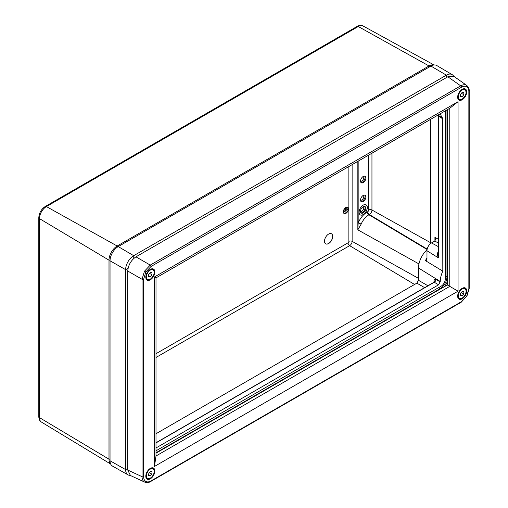 <?xml version="1.0" encoding="UTF-8"?>
<svg xmlns="http://www.w3.org/2000/svg" width="508" height="508" viewBox="0 0 508 508"><rect width="100%" height="100%" fill="white"/><g stroke="black" fill="none" stroke-linecap="round" stroke-linejoin="round"><path stroke-width="0.76" d="M363.125 206.75A3.772 2.178 -60 0 1 365.011 206.566A3.772 2.178 -60 0 1 365.595 209.588A3.772 2.178 -60 0 1 363.125 212.909A3.772 2.178 -60 0 1 361.239 213.093A3.772 2.178 -60 0 1 360.661 210.071A3.772 2.178 -60 0 1 363.125 206.75M360.909 212.82A3.772 2.178 120 0 0 362.388 212.484A3.772 2.178 120 0 0 364.744 209.499A3.772 2.178 120 0 0 364.611 206.413M363.347 206.629A2.902 1.676 -60 0 1 363.576 208.998A2.902 1.676 -60 0 1 361.734 211.391A2.902 1.676 -60 0 1 360.47 211.62M363.207 214.617A5.804 3.353 120 0 0 366.998 209.499A5.804 3.353 120 0 0 366.109 204.851A5.804 3.353 120 0 0 363.207 205.137A5.804 3.353 120 0 0 359.416 210.255A5.804 3.353 120 0 0 360.305 214.903A5.804 3.353 120 0 0 363.207 214.617M360.267 214.878A5.804 3.353 120 0 0 363.125 214.566A5.804 3.353 120 0 0 366.909 209.493A5.804 3.353 120 0 0 366.071 204.826M345.935 207.512A3.569 2.057 120 0 0 343.605 210.655A3.569 2.057 120 0 0 344.151 213.512A3.569 2.057 120 0 0 345.935 213.341A3.569 2.057 120 0 0 348.266 210.191A3.569 2.057 120 0 0 347.72 207.334A3.569 2.057 120 0 0 345.935 207.512M347.682 207.308A3.569 2.057 120 0 0 347.637 207.283A3.569 2.057 120 0 0 345.853 207.461A3.569 2.057 120 0 0 343.522 210.61A3.569 2.057 120 0 0 344.068 213.468A3.569 2.057 120 0 0 344.113 213.493M347.624 207.41A3.454 1.994 -60 0 1 348.101 210.191A3.454 1.994 -60 0 1 345.853 213.195A3.454 1.994 -60 0 1 344.17 213.392M345.935 213.246A3.454 1.994 120 0 0 348.19 210.204A3.454 1.994 120 0 0 347.663 207.435A3.454 1.994 120 0 0 345.935 207.607A3.454 1.994 120 0 0 343.681 210.649A3.454 1.994 120 0 0 344.208 213.417A3.454 1.994 120 0 0 345.935 213.246M328.606 243.554A5.804 3.353 120 0 0 332.397 238.442A5.804 3.353 120 0 0 331.502 233.788A5.804 3.353 120 0 0 328.606 234.074A5.804 3.353 120 0 0 324.815 239.192A5.804 3.353 120 0 0 325.704 243.84A5.804 3.353 120 0 0 328.606 243.554M325.66 243.815A5.804 3.353 120 0 0 328.524 243.503A5.804 3.353 120 0 0 332.302 238.43A5.804 3.353 120 0 0 331.464 233.769M360.553 181.318A2.902 1.676 120 0 0 361.734 181.07A2.902 1.676 120 0 0 363.55 178.74A2.902 1.676 120 0 0 363.41 176.365M360.553 200.273A2.902 1.676 120 0 0 361.734 200.019A2.902 1.676 120 0 0 363.55 197.688A2.902 1.676 120 0 0 363.41 195.32M360.959 182.505A3.772 2.178 120 0 0 362.388 182.156A3.772 2.178 120 0 0 364.725 179.21A3.772 2.178 120 0 0 364.642 176.13M360.959 201.454A3.772 2.178 120 0 0 362.388 201.111A3.772 2.178 120 0 0 364.725 198.164A3.772 2.178 120 0 0 364.642 195.078M363.207 182.632A3.772 2.178 120 0 0 365.671 179.305A3.772 2.178 120 0 0 365.093 176.282A3.772 2.178 120 0 0 363.207 176.473A3.772 2.178 120 0 0 360.744 179.794A3.772 2.178 120 0 0 361.321 182.816A3.772 2.178 120 0 0 363.207 182.632M363.207 201.587A3.772 2.178 120 0 0 365.671 198.26A3.772 2.178 120 0 0 365.093 195.237A3.772 2.178 120 0 0 363.207 195.428A3.772 2.178 120 0 0 360.744 198.749A3.772 2.178 120 0 0 361.321 201.771A3.772 2.178 120 0 0 363.207 201.587M371.951 153.206L371.951 210.007A3.702 2.14 -60 0 1 369.335 214.541L368.929 214.776A13.125 7.576 120 0 0 361.15 224.13L357.842 229.851L358.165 222.955A15.45 8.915 -60 0 1 367.316 211.95L367.722 211.715A1.384 0.8 120 0 0 368.7 210.026L368.7 155.08M110.585 463.868A11.57 6.68 -60 0 1 108.991 459.188L108.991 260.179A11.57 6.68 -60 0 1 117.17 246.012L429.031 65.957A11.57 6.68 -60 0 1 433.883 64.999M44.787 207.505A2.324 1.34 60 0 1 45.269 206.477L45.828 206.153A2.324 1.34 60 0 1 46.965 206.248L46.399 206.578A9.823 5.671 120 0 0 39.453 218.605L39.453 417.614L108.991 459.188L110.033 459.194M429.558 66.853L429.031 65.957L358.254 26.524A2.324 1.34 -120 0 0 357.124 26.429C359.404 25.203 361.398 25.063 363.106 26.003A9.823 5.671 120 0 0 358.254 26.524L46.965 206.248M38.799 416.681A2.324 1.34 0 0 0 39.453 417.614A9.823 5.671 120 0 0 41.427 422.072C39.77 421.088 38.894 419.29 38.799 416.681L38.799 416.033A2.324 1.34 0 0 0 39.453 416.96M38.799 416.033L38.799 218.326A2.324 1.34 -0 0 0 39.453 219.259M357.124 26.429L356.559 26.753A2.324 1.34 60 0 1 357.695 26.854M361.15 224.13A2.324 0.387 23.1 0 0 358.165 222.955L358.165 161.163M346.577 208.115L345.211 208.801M347.212 208.693L344.583 210.115M345.897 212.63L345.897 210.496L344.38 211.277L347.497 209.474L345.98 210.445L345.98 212.579L345.815 210.541M344.38 211.372L347.497 209.474M144.869 482.187L144.469 481.99C142.907 481.025 142.1 479.254 142.049 476.669L142.049 279.286L144.469 271.215L150.247 265.087L460.705 85.846C462.966 84.601 464.903 84.411 466.522 85.287L466.89 85.528M143.65 476.65C143.681 478.968 144.399 480.562 145.809 481.425C147.263 482.213 149.003 482.041 151.028 480.905L461.486 301.663L466.7 296.158L468.859 288.893L468.859 91.504C468.827 89.186 468.109 87.592 466.7 86.728C465.245 85.941 463.506 86.112 461.486 87.243L151.028 266.484L145.809 271.99L143.65 279.26L143.65 476.65A1.162 0.673 180 0 1 142.049 476.669L127.756 470.065L127.756 271.031C128.276 265.024 131.007 260.293 135.953 256.838L447.834 76.772L453.923 76.384L466.814 85.471C468.624 87.452 469.424 89.306 469.202 91.027L469.202 91.027A1.162 0.673 180 0 1 468.859 91.504M145.809 277.203A6.382 3.683 120 0 0 147.117 280.111A6.382 3.683 120 0 0 152.038 278.428A6.382 3.683 120 0 0 154.838 271.99A6.382 3.683 120 0 0 153.499 269.056A6.382 3.683 120 0 0 148.584 270.796A6.382 3.683 120 0 0 145.809 277.203M145.809 476.212A6.382 3.683 120 0 0 147.117 479.12A6.382 3.683 120 0 0 152.038 477.437A6.382 3.683 120 0 0 154.838 470.999A6.382 3.683 120 0 0 153.499 468.065A6.382 3.683 120 0 0 148.584 469.798A6.382 3.683 120 0 0 145.809 476.212M457.67 296.158A6.382 3.683 120 0 0 458.972 299.072A6.382 3.683 120 0 0 463.899 297.383A6.382 3.683 120 0 0 466.7 290.944A6.382 3.683 120 0 0 465.353 288.011A6.382 3.683 120 0 0 460.445 289.75A6.382 3.683 120 0 0 457.67 296.158M457.67 97.155A6.382 3.683 120 0 0 458.972 100.063A6.382 3.683 120 0 0 463.899 98.381A6.382 3.683 120 0 0 466.7 91.942A6.382 3.683 120 0 0 465.353 89.008A6.382 3.683 120 0 0 460.445 90.742A6.382 3.683 120 0 0 457.67 97.155M156.007 455.987L154.451 466.458L458.057 291.173L449.77 286.385L449.77 108.274L156.007 277.876L156.007 455.987L449.77 286.385L447.332 284.975L447.332 109.684M156.007 453.168L447.332 284.975M154.451 466.458L154.451 276.981L156.007 277.876M458.057 291.173L458.057 101.689L154.451 276.981M460.705 302.165A1.162 0.673 -120 0 0 461.245 302.197L150.787 481.438C149.403 482.492 147.403 482.727 144.78 482.149L130.467 475.532L127.756 470.065M449.77 108.274L458.057 101.689M424.637 287.642L416.852 283.147L156.007 433.743M416.852 283.147L418.49 280.308L427.914 285.75M427.057 249.752A16.993 9.811 120 0 0 418.49 267.983L418.49 280.308M430.505 119.399L430.505 243.637M453.638 76.2A11.417 6.591 120 0 0 452.126 74.612L436.753 65.519A11.608 6.699 120 0 0 430.917 66.072L118.237 246.596A11.608 6.699 120 0 0 110.033 260.807L110.033 460.762A11.608 6.699 120 0 0 112.471 466.096L128.035 474.859A11.417 6.591 120 0 0 130.162 475.374M438.448 252.095L438.448 257.867L426.974 250.768L426.974 258.82L426.682 260.223L425.444 260.648L442.817 271.158A18.104 10.452 120 0 0 440.271 281.47L438.633 284.785L156.007 447.961M440.512 113.621A18.104 10.452 120 0 0 442.525 117.97L442.817 271.158M445.275 110.871L445.275 279.057A5.804 3.353 -60 0 1 441.173 286.163L156.007 450.799M447.332 281.451A9.747 5.626 -60 0 1 444.278 286.741M452.126 74.612A11.417 6.591 120 0 0 446.386 75.159L133.706 255.683A11.417 6.591 120 0 0 125.635 269.665L125.635 469.614A11.417 6.591 120 0 0 128.035 474.859M437.966 115.094L442.525 117.97M426.974 250.768A6.394 3.696 -60 0 1 431.495 242.932L434.861 240.989L435.54 239.465L434.918 237.299L438.29 239.249M438.156 115.208A2.324 1.372 -57.7 0 1 438.448 116.116L438.448 257.867C437.401 255.873 437.255 253.848 438.017 251.79A6.883 3.975 -60 0 1 438.29 251.352M442.817 118.878L438.448 116.116L438.29 116.726L438.29 254.61M438.448 116.116L438.461 118.262M433.984 282.245L433.991 280.606C434.105 279.286 434.746 278.892 435.902 279.425A2.324 1.435 -60 0 1 434.264 282.264L156.007 442.913M460.54 96.59L462.185 96.736L463.823 94.691L463.823 92.507L462.185 92.361L460.54 94.399L460.54 96.59M460.54 95.79L462.185 96.736M461.423 93.307L463.823 94.691M148.685 276.638L150.324 276.784L151.968 274.745L151.968 272.555L150.324 272.409L148.685 274.453L148.685 276.638M148.685 275.838L150.324 276.784M149.562 273.355L151.968 274.745M460.68 293.084L460.432 295.402L461.937 295.866L463.683 294.018L463.937 291.706L462.432 291.243L460.68 293.084M460.673 293.18L461.232 292.506M461.169 292.576L463.683 294.018M460.47 295.021L461.937 295.866M148.863 473.056L148.552 475.393L150.012 475.945L151.784 474.155L152.102 471.811L150.641 471.265L148.863 473.056M148.844 473.221L149.346 472.567M149.225 472.688L151.784 474.155M148.584 475.12L150.012 475.945M156.007 353.701L348.024 242.837A1.2 0.692 120 0 0 348.875 241.37L348.875 166.529M368.7 210.026A2.324 1.34 -0 0 1 371.951 210.007L430.505 242.653M367.722 211.715A2.324 1.34 60 0 0 369.335 214.541L427.177 249.104M367.316 211.95A2.324 1.34 60 0 0 368.929 214.776L427.088 249.53M357.842 161.353L357.842 229.851L418.948 263.919M352.127 164.649L352.127 241.351L418.49 278.352M348.875 241.37A2.324 1.34 180 0 1 352.127 241.351A3.518 2.032 -60 0 1 349.637 245.662L414.572 284.461M348.024 242.837A2.324 1.34 -120 0 0 349.637 245.662L156.007 357.461M39.453 216.745A2.324 1.34 0 0 0 38.799 217.678A2.324 1.34 0 0 0 39.453 218.605L108.991 260.179L110.046 260.191M38.799 218.326L38.799 217.678C39.135 212.89 41.294 209.163 45.269 206.477L45.269 206.477A2.324 1.34 60 0 1 46.399 206.578L117.17 246.012L117.71 246.92M144.469 481.99A1.162 0.946 -60 0 0 145.809 481.425M461.486 301.663A1.162 0.673 -120 0 1 461.245 302.197L466.7 296.158M144.469 271.215L145.809 271.99M151.028 266.484A1.162 0.673 -120 0 0 150.247 265.087L135.953 256.838M466.522 85.287A1.162 0.946 120 0 1 466.7 86.728M461.486 87.243A1.162 0.673 -120 0 0 460.705 85.846L447.834 76.772M143.65 279.26A1.162 0.673 180 0 1 142.049 279.286L127.756 271.031M469.202 91.027L469.202 288.417A1.162 0.673 180 0 1 468.859 288.893M150.787 481.438A1.162 0.673 -120 0 0 151.028 480.905M425.444 260.648A17.215 9.938 -60 0 1 426.974 257.874M440.271 281.47L418.49 267.983M434.918 240.957L434.918 237.299M446.456 77.565L446.386 75.159L430.917 66.072M133.788 258.42L133.706 255.683L118.237 246.596M128.048 268.364L125.635 269.665L110.033 260.807M127.756 468.471L125.635 469.614L110.033 460.762M435.902 279.425L440.271 281.946M438.633 284.785L434.264 282.264L433.934 282.467M447.332 277.044L446.964 276.847A9.696 5.601 -60 0 1 440.106 288.722A1.924 1.111 60 0 1 439.026 287.401M446.964 109.899L446.964 276.847A1.924 1.111 0 0 0 445.275 276.568M440.461 288.944L440.106 288.722L156.007 452.749M431.495 242.932L438.29 246.583M438.29 243.034L434.804 241.027M433.991 280.606A2.324 1.34 180 0 1 434.613 281.502L434.613 281.521M461.982 99.168A5.804 3.353 -60 0 1 459.08 99.454A5.804 3.353 -60 0 1 458.191 94.806A5.804 3.353 -60 0 1 461.982 89.694A5.804 3.353 -60 0 1 464.877 89.402A5.804 3.353 -60 0 1 466.084 92.183M462.185 90.049A5.512 3.181 120 0 0 458.286 96.799A5.512 3.181 120 0 0 462.185 99.047A5.512 3.181 120 0 0 466.084 92.297A5.512 3.181 120 0 0 462.185 90.049M150.12 279.216A5.804 3.353 -60 0 1 147.218 279.508A5.804 3.353 -60 0 1 146.329 274.853A5.804 3.353 -60 0 1 150.12 269.742A5.804 3.353 -60 0 1 153.022 269.456A5.804 3.353 -60 0 1 154.222 272.231M150.324 270.097A5.512 3.181 120 0 0 146.425 276.847A5.512 3.181 120 0 0 150.324 279.102A5.512 3.181 120 0 0 154.222 272.345A5.512 3.181 120 0 0 150.324 270.097M462.083 298.113A5.804 3.353 -60 0 1 459.08 298.463A5.804 3.353 -60 0 1 458.184 297.434A5.804 3.353 -60 0 1 459.702 290.811A5.804 3.353 -60 0 1 464.877 288.411A5.804 3.353 -60 0 1 465.772 289.433M465.785 289.757A5.512 3.181 120 0 0 460.692 290.252A5.512 3.181 120 0 0 458.578 297.351A5.512 3.181 120 0 0 463.671 296.856A5.512 3.181 120 0 0 465.785 289.757M465.855 289.643A5.804 3.353 -60 0 1 466.084 291.186M150.222 478.161A5.804 3.353 -60 0 1 147.218 478.511A5.804 3.353 -60 0 1 146.279 477.361A5.804 3.353 -60 0 1 147.898 470.783A5.804 3.353 -60 0 1 153.022 468.459A5.804 3.353 -60 0 1 153.962 469.608A5.804 3.353 -60 0 1 154.222 471.234M153.975 469.919A5.512 3.181 120 0 0 148.965 470.173A5.512 3.181 120 0 0 146.672 477.285A5.512 3.181 120 0 0 151.689 477.031A5.512 3.181 120 0 0 153.975 469.919M41.427 422.072L110.661 464.045M363.106 26.003L434.073 64.98M356.559 26.753L45.828 206.153M466.884 296.266L469.202 288.417M156.007 442.735L434.035 282.213L434.613 281.495M437.534 115.062L438.29 116.726M457.956 98.806L459.08 99.454L462.121 99.181C466.16 95.65 467.081 92.386 464.877 89.402L463.753 88.754M146.094 278.854L147.218 279.508L150.266 279.235C154.305 275.698 155.219 272.44 153.022 269.456L151.898 268.802M463.753 287.763L465.849 289.516C467.735 293.014 462.096 300.59 459.08 298.463L457.956 297.809M151.898 467.811L154.045 469.697C155.759 473.272 150.184 480.6 147.218 478.511L146.094 477.863"/></g></svg>
